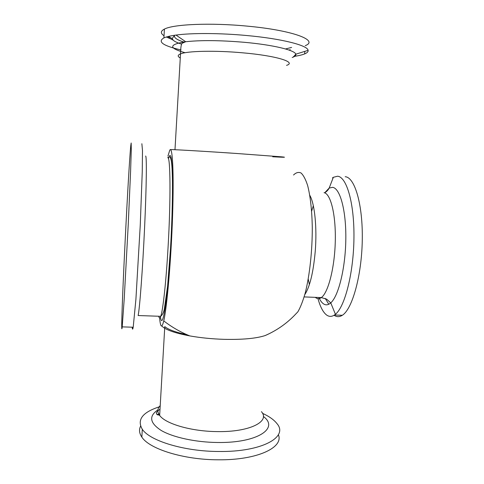 <?xml version="1.0" encoding="UTF-8"?>
<svg xmlns="http://www.w3.org/2000/svg" width="484" height="484" viewBox="0 0 484 484"><rect width="100%" height="100%" fill="white"/><g stroke="black" fill="none" stroke-linecap="round" stroke-linejoin="round"><path stroke-width="0.73" d="M317.988 298.646C320.178 306.632 322.955 312.017 326.313 314.794C328.896 316.826 331.619 316.893 334.492 314.993L335.418 314.285C344.862 306.844 353.568 273.097 353.949 238.092C354.409 203.056 346.604 176.69 337.517 176.23L333.343 177.301L332.454 177.912L333.089 177.955M334.111 315.241C336.713 317.099 339.447 317.111 342.321 315.278C352.213 309.276 361.669 275.91 362.274 240.227C362.958 204.526 354.766 177.18 345.207 176.727M293.576 56.465C298.392 55.799 302.083 54.952 304.642 53.912C307.207 52.865 308.362 51.667 308.102 50.33C307.788 45.405 281.851 38.69 246.616 35.514C219.954 33.021 191.573 32.918 176.001 35.072C170.471 35.816 166.448 36.76 163.919 37.897C157.258 41.739 162.963 45.762 181.028 49.961M305.265 45.635C319.18 40.438 293.153 30.323 247.239 26.13C210.673 22.573 173.254 24.23 164.409 29.101C160.488 31.121 160.367 33.336 164.04 35.749M166.29 37.02L170.719 38.865M161.783 326.01C165.534 329.81 174.899 333.113 189.879 335.926C200.533 337.808 211.865 338.945 223.874 339.332C242.436 339.756 256.23 338.485 265.25 335.527L269.582 333.512M160.222 405.598C157.282 408.635 157.094 411.908 159.653 415.417L164.778 326.609C168.335 329.604 175.692 332.29 186.854 334.656M163.955 321.061L163.628 321.418M272.704 156.774C284.586 157.409 287.454 157.421 281.319 156.816L236.204 153.452C199.366 150.935 165.734 149.042 170.671 149.701M293.957 315.907L297.89 311.799C300.51 307.249 302.978 300.915 305.283 292.796C309.675 275.281 312.355 250.682 312.283 227.571C311.986 210.528 310.317 195.802 307.612 185.445C305.652 179.395 303.462 175.238 301.048 172.988C298.561 171.85 296.057 172.522 293.54 175.008M159.617 318C160.476 327.577 161.856 328.539 163.749 320.904C166.974 307.528 171.106 260.138 172.564 216.227C174.04 172.25 172.522 145.291 169.763 150.191L167.936 156.151M158.716 316.246C159.26 318.557 159.932 318.581 160.736 316.312L138.14 315.538C139.707 308.405 142.665 269.225 144.589 227.686C146.525 186.116 146.833 155.491 145.605 156.054M132.199 327.196C132.398 329.792 132.731 329.804 133.203 327.226L135.901 299.414L140.251 225.26L142.248 171.953L142.484 150.518L141.866 143.718M121.726 326.404C121.738 329.441 121.895 329.598 122.198 326.875L124.213 298.979L128.236 224.63L130.595 171.221L131.279 149.762L131.17 142.986L130.771 145.72C128.502 167.984 121.623 305.374 121.726 326.404M159.157 406.869C142.411 412.344 136.784 419.809 142.29 429.26C149.786 440.845 184.259 451.463 218.865 451.487C262.249 452.086 288.724 436.895 276.945 423.591C274.017 419.834 269.207 416.409 262.516 413.318M140.584 426.156C138.835 429.653 139.259 433.307 141.854 437.113C149.326 448.995 183.745 459.836 218.314 459.8C257.313 460.26 283.975 447.422 278.373 434.711M159.75 413.747L157.106 414.625M313.323 205.736L311.629 211.145M308.229 279.044L309.373 284.598M315.296 297.351L315.743 297.714C317.516 299.021 319.367 298.979 321.309 297.587C328.164 292.874 334.662 267.942 335.285 241.359C335.963 214.757 330.669 193.63 324.056 192.686M324.643 192.844L329.174 188.064L332.605 187.338C340.052 188.173 346.235 210.389 345.818 239.284C345.467 268.154 338.485 296.202 330.76 302.869C328.14 305.18 325.641 305.452 323.264 303.686C321.642 302.458 320.16 300.395 318.829 297.491M286.546 65.364C296.952 62.182 276.527 55.72 242.49 52.798C215.265 50.318 187.302 50.959 180.508 53.899C178.275 54.789 177.67 55.787 178.693 56.894L180.272 58.032M185.106 52.726C168.384 48.11 168.583 44.443 185.699 41.733C200.775 40.087 220.274 40.275 244.178 42.29C273.176 44.861 295.04 50.209 295.803 54.202C296.178 55.46 294.98 56.561 292.197 57.499M168.16 36.5C168.771 37.691 170.435 38.901 173.145 40.118M291.622 47.42L285.506 48.951M184.235 42.181C177.192 39.972 173.95 37.8 174.506 35.671M168.583 36.397L172.34 38.774M160.355 316.3C162.267 332.49 167.615 301.496 170.652 247.983C172.159 221.932 172.855 195.058 172.528 177.713C172.098 160.355 171.021 153.168 169.291 156.151L168.414 158.583M168.129 157.899C169.2 156.09 171.626 154.36 172.219 172.123C172.891 188.724 172.256 218.701 170.549 247.911L167.609 286.008L164.318 309.228C163.544 312.591 162.352 314.951 160.736 316.312C162.951 310.407 166.085 282.16 168.051 247.566C170.9 199.281 170.422 155.751 167.694 157.518M304.793 294.635C309.845 286.891 313.323 272.516 315.223 251.498C317.183 227.643 314.648 203.377 309.772 195.294M160.016 409.089C154.172 413.983 157.179 412.707 156.659 414.147L159.653 415.417C165.474 423.839 191.458 431.456 217.376 431.595C249.744 432.188 270.381 421.491 261.427 411.66M263.356 416.464C279.456 428.146 257.633 443.15 217.594 442.491C195.59 442.297 172.951 437.336 161.196 430.457C149.719 422.968 148.624 416.107 157.911 409.887M324.613 192.838C326.639 191.664 328.158 190.079 329.174 188.064L333.343 177.301M304.146 296.916L321.309 297.587L326.627 299.148L330.76 302.869L335.418 314.285M328.781 304.261L325.224 298.416M334.492 314.993L342.321 315.278M174.984 149.713L180.508 53.899C180.665 47.517 181.216 43.977 182.172 43.288L185.699 41.733L176.001 35.072M294.308 55.902L295.803 54.202L308.102 50.33M290.206 49.574L289.281 50.154M181.476 44.123C174.101 41.612 172.752 40.36 172.322 38.333L173.889 36.203M304.642 53.912L304.835 51.358M163.919 37.897L164.409 29.101M163.755 320.904C171.85 327.178 180.562 332.187 189.879 335.926M265.25 335.527C276.152 330.747 285.723 324.207 293.951 315.907M133.203 327.226L122.198 326.875M159.738 413.989L157.657 414.939M142.29 429.26L141.854 437.113"/></g></svg>
